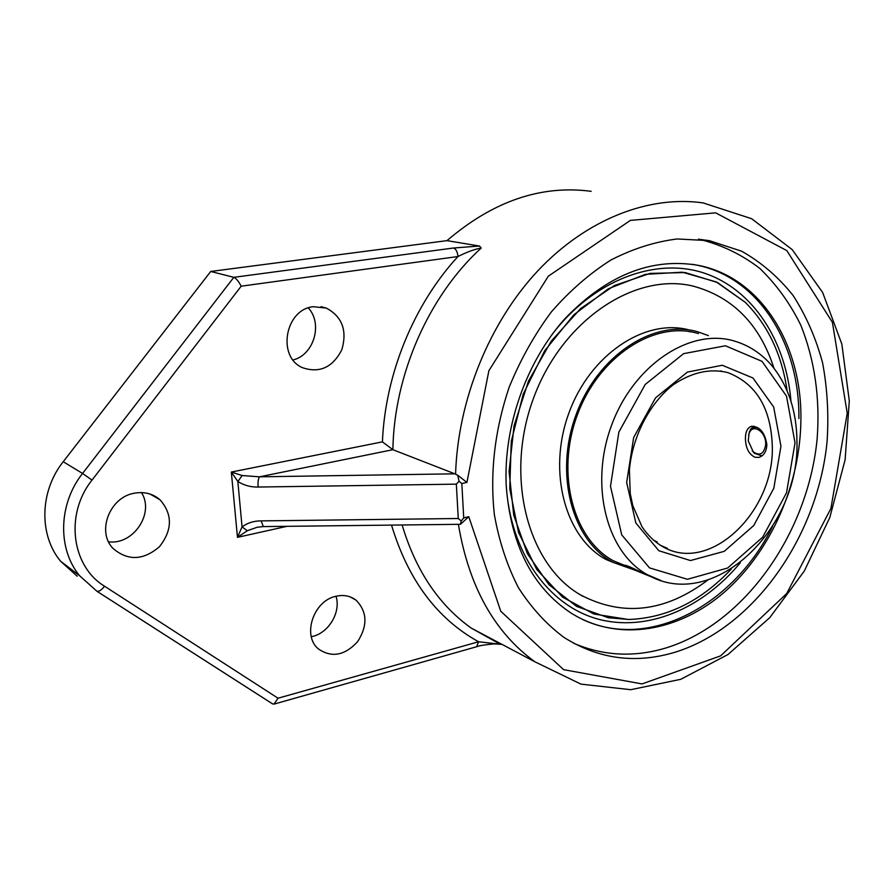 <?xml version="1.0" encoding="UTF-8"?>
<svg xmlns="http://www.w3.org/2000/svg" width="894" height="894" viewBox="0 0 894 894"><rect width="100%" height="100%" fill="white"/><g stroke="black" fill="none" stroke-linecap="round" stroke-linejoin="round"><path stroke-width="1.34" d="M745.406 438.663C745.451 431.724 747.496 427.589 751.563 426.259C759.766 426.404 764.873 432.528 766.884 444.631C766.482 451.582 763.822 455.828 758.883 457.382L755.05 457.281C748.948 454.398 745.741 448.196 745.406 438.663M660.174 545.195L667.393 548.346L665.963 548.313M624.973 565.567L624.872 565.243C626.526 565.31 631.678 567.511 640.327 571.847L652.508 577.267M579.77 594.521L583.156 596.443M787.078 390.51C781.814 354.46 767.879 325.07 745.261 302.328L716.25 281.923L682.278 272.189L645.457 274.335L608.378 288.751L573.847 314.811L544.647 350.85L523.202 394.187L511.267 441.412L509.748 488.739L518.554 532.489L536.713 569.422L562.538 597.114L593.895 614.01L628.404 619.486C666.633 618.179 700.93 601.36 731.292 569.042C701.086 601.204 666.958 618.022 628.895 619.486L608.278 617.732L576.574 606.378L548.961 584.721L527.426 553.732L513.726 515.145L509.088 471.451L514.072 425.678L528.466 381.157L551.218 341.173L580.597 308.575L614.368 285.544L650.061 273.408L685.195 272.547L717.547 282.549L745.25 302.317C767.868 325.058 781.814 354.46 787.078 390.51M698.449 333.585L697.421 333.294C653.793 320.588 598.455 356.706 577.189 415.386C555.476 473.887 573.423 539.708 613.865 561.063M708.394 335.63L697.655 331.752C653.503 318.957 597.527 355.521 576.004 414.905C554.034 474.111 572.16 540.702 613.061 562.382L634.729 570.093M690.079 331.864L689.05 331.573M617.128 562.751L621.274 564.025M773.981 368.216C759.71 324.31 732.789 296.942 693.23 286.136C634.807 271.81 561.778 320.365 533.383 398.59C504.462 476.614 527.583 564.08 580.061 594.655C622.515 617.106 665.136 612.211 707.914 579.982M689.341 329.998C645.267 317.839 589.884 354.482 568.785 413.374C547.24 472.099 565.433 537.964 606.087 559.51L613.061 562.382M752.234 450.699L754.402 453.292L761.979 455.895M757.721 427.611C754.547 426.997 752.01 428.204 750.077 431.221L750.591 429.198L753.72 426.159M750.58 429.198L748.613 435.076M748.267 440.887L748.993 433.825C752.569 422.214 767.186 432.283 765.566 445.469C763.699 454.174 759.565 456.253 753.184 451.716L748.267 440.887M652.855 577.49L626.895 566.874L637.478 570.45M631.969 567.813L624.694 565.678L627.063 566.919M625.018 566.092L626.895 566.874M631.22 568.282L631.477 567.645M573.646 643.244C603.45 656.017 634.338 657.548 666.309 647.848C744.803 623.487 807.885 533.36 817.138 439.01C820.2 398.132 814.758 360.181 800.8 325.17C790.017 303.278 776.327 284.348 759.744 268.368C741.685 254.477 721.592 244.811 699.488 239.357L698.471 239.179M675.495 652.095C635.79 664.153 598.589 659.236 563.902 637.355C546.457 624.325 531.293 607.752 518.408 587.637C507.155 565.746 499.131 541.429 494.371 514.709C489.8 472.635 494.728 430.17 509.133 387.303C520.297 359.924 534.344 334.825 551.285 312.006C569.556 290.986 589.437 273.653 610.926 260.009C632.907 248.733 655.011 241.715 677.239 238.966L709.411 240.665L741.584 251.18C761.319 262.322 778.518 277.118 793.168 295.579C806.12 315.738 815.92 338.156 822.581 362.819C827.352 388.331 828.861 414.604 827.084 441.625C817.641 536.612 754.279 627.42 675.495 652.095M506.205 485.509C510.731 545.005 532.455 587.581 571.389 613.262C618.469 642.618 679.485 631.7 725.403 591.269C771.321 550.57 800.543 483.565 800.912 419.04C801.862 344.816 761.196 277.878 698.963 265.473C651.76 257.148 607.037 274.927 564.784 318.823C526.108 362.059 503.434 426.661 506.205 485.509M458.264 518.509L461.237 521.001L463.718 517.883L461.829 483.542L459.035 481.263L456.342 484.146L458.264 518.509L261.16 520.889L263.283 526.6M461.829 483.542L466.925 482.414L488.884 370.708L548.324 276.19L630.393 220.393L715.658 212.839L786.798 250.588L832.403 322.309L847.233 413.263L830.928 508.395L786.686 593.571L720.631 655.861L642.037 683.921L563.6 669.662L500.763 611.25L468.78 516.698L460.455 524.275L461.237 521.001M460.455 524.275L459.427 524.309M459.035 481.263L457.739 475.239L454.856 473.82L259.472 476.826C258.265 478.681 257.818 482.089 258.12 487.04C250.912 487.264 244.151 485.42 237.849 481.497L231.334 472.054L237.469 537.35L247.269 530.757L257.059 527.292L263.138 526.588M591.157 191.327C541.172 184.7 493.108 201.139 446.989 240.642L479.553 246.051L481.207 248.029C474.848 249.124 467.104 251.952 457.974 256.522C413.754 304.429 385.191 374.318 382.42 441.871L392.879 449.693L259.472 476.826L242.173 475.53M382.42 441.871L231.334 472.054L242.173 475.519L237.849 481.497L242.062 526.879C247.604 522.856 253.963 520.856 261.16 520.889M466.925 482.414L457.739 475.239M287.019 526.32L237.469 537.35L242.062 526.879L247.269 530.757M481.207 248.029C428.751 295.914 394.075 374.675 392.879 449.693L454.856 473.82M391.527 525.102C408.066 579.915 437.077 618.804 478.581 641.758L278.034 698.214L274.045 704.103L476.658 646.731L478.581 641.758L500.227 644.239L471.172 628.046C438.697 604.791 415.688 570.428 402.132 524.979M274.045 704.103L272.447 703.79M241.19 286.192C238.62 281.297 236.161 278.347 233.826 277.33L82.561 473.451L92.026 480.1L241.19 286.192L457.974 256.522C457.471 251.75 455.974 248.912 453.481 248.018L233.826 277.33L210.727 271.463L63.217 461.717C39.66 491.264 38.766 534.947 60.557 561.197L77.208 576.205M479.463 246.029L453.481 248.018M335.831 596.298C343.553 594.51 350.303 595.817 356.08 600.198C367.311 611.753 367.825 625.576 357.622 641.657C344.749 655.604 331.663 658.018 318.365 648.91C301.948 635.578 313.481 600.802 335.831 596.298M134.391 493.209C144.336 491.454 152.896 493.667 160.082 499.835C172.698 514.396 172.497 530.019 159.478 546.681C143.386 560.471 127.92 561.074 113.08 548.48C96.34 531.729 109.716 497.042 134.391 493.209M313.302 306.698L326.276 308.084C342.212 316.621 347.397 330.512 341.81 349.766C332.669 367.479 319.571 373.457 302.507 367.691C276.76 356.963 285.052 309.279 313.302 306.698M446.989 240.642L210.727 271.463M311.302 636.696C328.232 633.812 341.262 612.379 336.01 596.253M108.576 541.809C133.485 545.172 154.751 513.111 141.475 492.583M293.064 359.947C313.895 354.996 323.114 323.594 308.285 307.927M772.293 446.128C774.495 511.346 710.607 573.356 663.84 547.284C655.336 542.591 648.038 535.718 641.97 526.667L632.784 505.658L630.236 493.522L629.398 470.166C632.304 436.585 649.402 403.473 673.148 384.822C691.889 372.228 710.138 368.172 727.906 372.63C756.212 383.694 771.008 408.189 772.293 446.128M721.424 371.077L720.542 370.932M640.327 571.847L647.826 574.92C713.211 612.558 799.627 529.092 796.956 441.647C796.71 411.687 788.497 386.51 772.304 366.149C761.71 353.644 748.848 345.207 733.695 340.849C689.654 327.93 633.343 365.221 611.451 425.6C589.112 485.8 606.981 553.285 647.826 574.92L660.811 580.452M795.023 442.888L786.508 492.84L762.683 537.182L727.627 568.025L687.408 579.29L649.502 567.88L621.732 534.903L610.49 486.28L618.86 432.137L645.222 384.454L683.608 353.655L725.436 345.777L762.023 361.344L786.53 396.154L795.023 442.888M780.943 446.207L773.668 406.993L752.949 377.994L722.263 365.255L687.397 372.094L655.537 397.864L633.667 437.501L626.66 482.469L635.846 523.012L658.844 550.738L690.459 560.549L724.207 551.352L753.731 525.549L773.824 488.247L780.943 446.207M468.78 516.698L463.718 517.883M258.12 487.04L456.342 484.146M458.387 524.32C468.814 586.408 494.304 632.226 534.869 661.784L580.91 684.111L630.728 689.699L680.747 679.306L727.928 654.564L769.779 617.653L804.287 571.065L829.811 517.481L845.121 459.751L849.3 400.892L841.835 344.045L822.648 292.483L792.173 249.582L751.63 218.717L703.187 202.927C649.066 195.127 586.598 219.041 537.83 270.804C489.253 322.723 457.851 400.154 455.571 474.166M500.875 644.507L471.172 628.046L534.869 661.784M63.217 461.717L82.561 473.451C58.378 503.937 57.361 548.871 79.588 575.725L96.943 591.269C99.066 591.716 101.592 590.029 104.52 586.196C71.475 566.282 64.726 514.016 92.026 480.1M278.034 698.214L104.52 586.196M96.798 591.202L272.413 703.801M798.89 418.526C799.828 344.402 759.151 277.565 696.962 265.172L692.224 264.289M582.497 619.43C649.212 651 733.739 605.137 772.539 526.432M740.355 562.672C702.226 608.97 646.463 632.572 597.203 618.871C548.123 605.115 510.016 552.268 506.149 484.235M551.911 334.691C593.415 279.978 655.38 256.88 704.204 273.106C753.139 289.444 785.96 340.927 790.933 400.914M613.295 560.75L624.928 565.522M657.246 542.01L653.313 540.065M579.167 594.253L580.061 594.655M753.184 451.716L754.402 453.292M748.993 433.825L749.451 431.578M625.61 565.299L624.593 565.924M709.411 240.665L699.488 239.357M263.194 526.6L459.807 524.309M476.804 646.686C479.262 645.658 484.995 644.742 494.013 643.915L500.215 644.239M272.815 704.036L96.943 591.269L79.588 575.725L60.557 561.197M350.336 596.946L356.08 600.198M150.125 494.069L160.082 499.835M320.991 306.698L326.276 308.084M698.963 265.473L692.101 264.278"/></g></svg>
